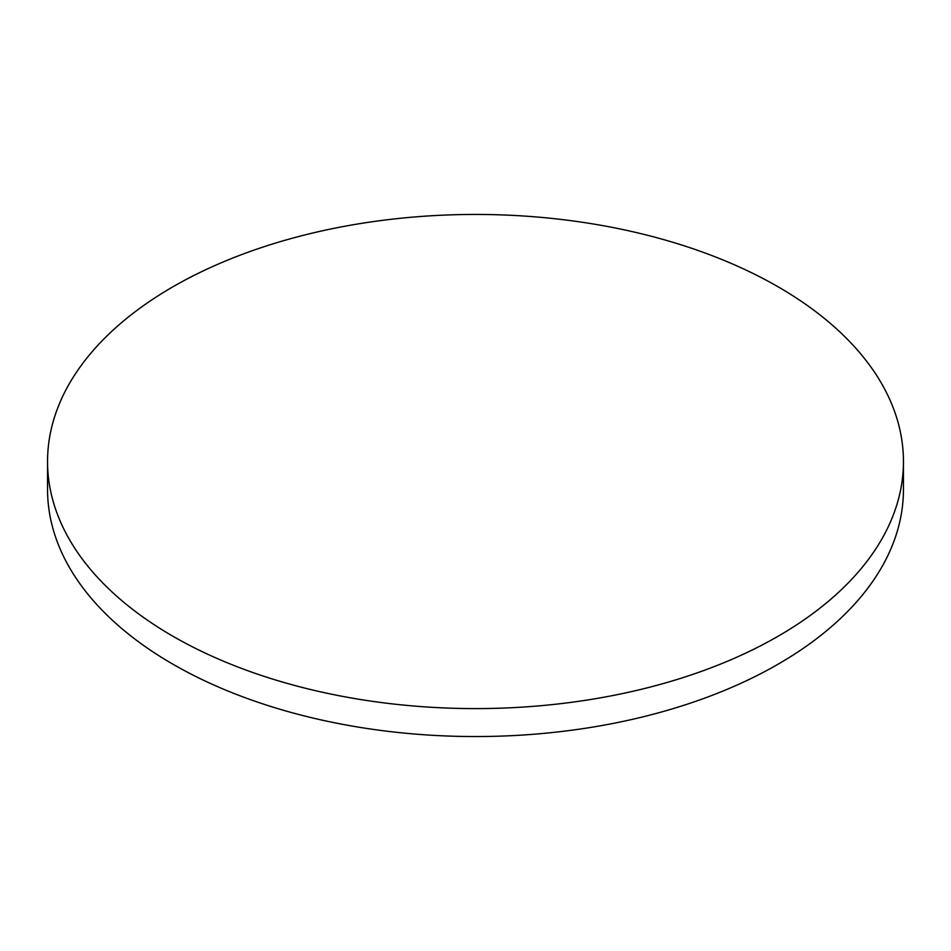 <?xml version="1.0" encoding="UTF-8"?>
<svg xmlns="http://www.w3.org/2000/svg" width="951" height="951" viewBox="0 0 951 951"><rect width="100%" height="100%" fill="white"/><g stroke="black" fill="none" stroke-linecap="round" stroke-linejoin="round"><path stroke-width="1.43" d="M172.892 636.231A427.95 247.07 0 0 0 639.274 689.796A427.95 247.07 0 0 0 903.45 461.52A427.95 247.07 0 0 0 778.108 286.81A427.95 247.07 0 0 0 311.726 233.257A427.95 247.07 0 0 0 47.55 461.52A427.95 247.07 0 0 0 172.892 636.231M47.55 461.52L47.55 489.48A427.95 247.07 0 0 0 172.892 664.19A427.95 247.07 0 0 0 639.274 717.743A427.95 247.07 0 0 0 903.45 489.48L903.45 461.52"/></g></svg>
